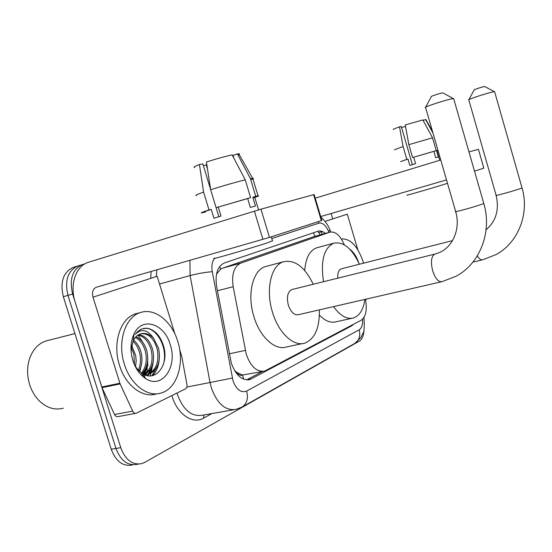 <?xml version="1.0" encoding="UTF-8"?>
<svg xmlns="http://www.w3.org/2000/svg" width="552" height="552" viewBox="0 0 552 552"><rect width="100%" height="100%" fill="white"/><g stroke="black" fill="none" stroke-linecap="round" stroke-linejoin="round"><path stroke-width="0.83" d="M344.31 244.84L344.227 244.626C340.122 235.311 335.347 231.157 329.896 232.157L240.803 263.145C233.993 266.457 231.447 274.303 233.179 286.681L246.295 354.467C250.815 366.818 256.984 372.338 264.815 371.027L361.139 320.263C365.907 316.786 367.335 309.796 365.431 299.281M234.434 370.385L237.139 372.648C238.85 375.112 240.679 375.926 242.618 375.091L243.535 379.141M242.618 375.091L237.139 372.648M313.915 236.622L222.815 268.093L220.69 269.162L216.508 274.102M242.845 374.967L263.069 371.365M138.573 464.094L136.958 464.335C127.622 465.95 120.626 460.651 115.968 448.445L67.965 295.375C64.543 280.726 67.744 270.963 77.563 266.092L78.605 265.767M132.218 465.026C122.861 466.64 115.858 461.368 111.214 449.211L63.342 296.7C59.926 282.106 63.149 272.371 72.988 267.499L73.775 267.251M325.438 233.406C322.782 231.226 320.257 230.508 317.855 231.26L224.485 262.924C217.55 266.216 214.921 274.013 216.605 286.309L231.343 363.209C235.835 375.422 242.045 380.866 249.973 379.534L351.9 325.721L353.873 324.107M262.524 371.475L246.578 379.879M137.883 335.133L142.209 341.226M152.276 366.79L151.165 372.593L152.276 366.79M150.938 373.393L150.075 375.891L150.938 373.393M364.009 329.24C363.878 335.236 362.333 339.19 359.38 341.108L144.741 462.383L141.74 463.639C132.418 465.253 125.428 459.933 120.764 447.679L72.629 294.037C69.193 279.333 72.374 269.542 82.172 264.67L84.808 263.897M331.11 213.52L332.718 218.93M136.958 464.335C127.622 465.95 120.626 460.651 115.968 448.445L67.965 295.375C64.543 280.726 67.744 270.963 77.563 266.092L78.349 265.843M147.743 359.193L146.839 372.407M146.501 373.69L146.176 374.78M146.135 374.905L146.018 375.27M179.648 349.395L181.739 356.323L186.942 384.544C187.218 386.635 186.742 388.077 185.493 388.863L136.158 413.255C134.743 413.558 133.591 412.848 132.701 411.13L120.122 383.916L102.023 387.69L75.182 302.192C69.476 284.901 75.638 265.885 88.672 262.2L260.972 209.167L269.466 237.408L96.462 287.192C92.95 288.751 91.791 292.084 92.998 297.197L120.122 383.916M135.695 413.344L118.011 416.601C116.589 416.898 115.43 416.208 114.54 414.511L102.023 387.69M321.305 220.593L321.864 220.476L321.326 220.655L313.605 194.683L260.972 209.167M313.605 194.683L314.157 194.559L321.864 220.476M321.326 220.655L269.466 237.408M92.998 297.197L157.127 276.262L174.887 333.925M218.861 216.708L216.122 207.683M210.602 189.474L202.839 163.882L199.431 164.524L203.598 192.103L209.015 209.946L211.243 209.374C205.53 211.271 203.571 212.078 205.365 211.802M253.002 197.857C255.321 197.016 255.866 196.691 254.638 196.885L252.823 197.264L255.472 206.062L250.346 207.435L247.675 198.568L216.087 207.69L210.65 189.757L206.434 162.046C215.722 159.01 224.278 156.616 232.102 154.857L245.24 179.835L250.601 197.637L247.675 198.568M272.46 240.796L267.996 242.632C251.415 248.172 206.179 261.282 214.79 258.074L214.776 258.074M205.434 212.016L201.956 212.83C199.872 213.148 202.225 212.189 209.015 209.946M254.81 197.437C258.543 196.139 259.612 195.608 258.032 195.85L255.735 196.339L250.422 178.675L237.374 153.891L233.027 155.422L233.862 158.196M252.823 197.264L255.735 196.339M203.598 192.103C196.947 194.442 194.608 195.56 196.567 195.47M250.767 179.835C253.561 178.717 254.224 178.206 252.754 178.303L250.422 178.675M199.431 164.524C194.704 166.366 193.09 167.359 194.587 167.504M238.022 155.126C239.761 154.256 240.01 153.808 238.768 153.787L237.374 153.891M207.49 169.036L206.227 164.848L203.433 165.828M206.227 164.848L206.834 164.71M211.243 209.374L213.941 218.254L221.007 216.046L218.302 207.124M250.601 197.637L216.087 207.69M245.24 179.835C234.862 182.422 223.332 185.727 210.65 189.757M63.301 408.19C55.393 410.315 47.796 408.266 40.51 402.028C35.597 397.537 31.988 391.768 29.691 384.716C27.02 375.933 26.917 367.439 29.387 359.228C32.596 349.768 38.081 343.696 45.844 341.019L48.3 340.391M147.412 369.564L145.845 369.902L145.204 373.87M144.928 375.077L144.224 377.602M147.653 360.691L147.812 366.045M177.785 341.44C184.844 363.085 177.227 388.539 161.253 392.976C147.75 397.571 130.458 384.62 124.359 364.147C117.052 341.909 125.332 316.848 140.36 312.584C154.726 307.519 171.9 321.367 177.785 341.44M156.402 393.921C142.858 398.523 125.559 385.627 119.474 365.238C112.18 343.089 120.515 318.097 135.585 313.819L138.138 313.156M133.825 363.271C135.944 367.77 138.745 371.165 142.223 373.462C155.83 382.833 169.098 364.437 163.771 346.718C160.57 336.009 155.043 329.841 147.184 328.212L142.464 328.771L140.719 329.489L137.524 331.731L135.24 334.374C141.36 328.24 147.474 329.537 153.58 338.272C149.454 334.043 145.093 332.573 140.505 333.856C137.448 334.885 135.033 337.141 133.253 340.632L131.045 350.499M132.866 360.532C130.037 350.651 130.431 341.771 134.067 333.891C142.188 316.165 164.51 323.672 170.244 344.648C177.861 366.569 162.233 389.677 145.687 378.596C139.842 374.808 135.571 368.784 132.866 360.532M144.203 374.56C151.138 369.164 153.477 360.98 151.22 350.009C148.571 341.315 144.148 336.347 137.959 335.085M144.727 374.787C152.373 369.667 155.022 361.298 152.69 349.671C149.854 340.522 145.183 335.519 138.662 334.657M141.553 373.007C146.025 367.17 147.301 359.952 145.376 351.348C143.465 344.586 140.105 339.956 135.316 337.458M142.278 373.497C147.322 367.694 148.84 360.201 146.832 351.01C144.734 343.751 141.105 338.997 135.951 336.755M138.338 370.137C140.705 364.644 141.119 358.821 139.587 352.673C138.331 347.96 136.13 344.131 132.991 341.177M139.187 371.013C142.064 365.341 142.678 359.117 141.029 352.342C139.615 347.104 137.117 343.02 133.536 340.087M134.515 364.658L133.839 353.984L131.231 347.56M135.564 366.487L136.185 360.939L135.675 355.398L131.569 345.497M153.58 338.272L158.596 348.319C161.053 361.284 157.768 369.95 148.743 374.311L147.246 374.629C156.285 370.268 159.569 361.608 157.113 348.657C153.711 338.141 148.302 333.166 140.884 333.739M141.919 375.677L143.244 375.105M142.782 375.574L143.485 375.332M141.547 374.187L142.264 373.518M132.363 346.704L131.604 345.345M139.863 371.648L141.719 363.023M142.471 376.181L142.975 375.512M143.741 374.339C145.783 370.999 147.018 366.983 147.46 362.278M147.729 375.691L148.819 374.284M149.088 373.897C151.324 370.558 152.711 366.424 153.249 361.498M152.58 375.601C156.133 372.027 158.3 367.052 159.079 360.691M142.354 375.512L142.657 375.056M143.258 374.083L145.583 368.639M147.211 375.588L148.081 374.449M148.184 374.297L151.345 367.618M151.855 375.739L157.161 366.583M163.233 364.844C168.822 347.505 155.519 325.162 143.023 328.606M425.64 107.233L431.34 96.607C430.291 96.427 440.185 93.157 442.559 92.902L443.042 92.984M453.751 98.932L452.737 98.691C447.058 99.408 422.722 107.371 425.433 107.612M292.374 289.434L291.76 289.586C287.592 291.87 286.453 297.059 288.337 305.139C290.869 312.177 294.237 315.364 298.425 314.695L441.393 281.81M319.318 309.893C319.753 327.674 314.992 338.728 305.028 343.054C293.871 347.098 278.56 333.125 272.467 312.156C265.36 289.634 271.108 265.236 283.452 261.758C294.906 259.412 304.821 266.92 313.205 284.266M302.448 343.592L286.667 346.911C275.324 350.975 259.902 337.237 253.872 316.544C246.82 294.32 252.802 270.142 265.346 266.616L267.037 266.161M468.841 99.698L474.14 89.941C473.271 89.79 482.558 86.733 484.518 86.533L484.884 86.595M494.689 91.956L493.936 91.77C489.238 92.343 466.426 99.767 468.689 99.981M364.879 299.412C363.402 309.493 359.669 315.661 353.687 317.911C347.042 319.705 340.322 315.944 333.546 306.615M351.824 318.325L336.244 321.747C330.841 323.313 325.218 321.071 319.373 315.033M341.695 268.707L341.246 268.824C338.686 269.949 337.52 273.067 337.748 278.18M323.513 281.713C320.457 260.917 323.845 248.083 333.677 243.211C343.323 241.314 351.886 248.317 359.38 264.229M304.718 270.549C305.711 258.108 309.624 250.553 316.441 247.889L317.71 247.544M367.259 298.86L365.521 299.722M315.24 198.182L440.751 159.97M478.432 149.316L483.835 168.146L478.432 149.316L468.979 151.917M483.835 168.146L474.513 171.161M446.52 179.904L320.698 216.55M325.08 221.428L347.298 214.169L357.827 249.787M412.372 164.648L401.276 126.511L399.517 126.843L403.084 146.508L406.817 159.335L407.962 159.038L400.669 161.612M436.949 150.696L436.528 150.668L438.371 157.023L435.721 157.734L433.872 151.345L412.592 157.534L408.853 144.659L405.258 124.931L422.839 119.929L432.533 137.8L436.239 150.606L433.872 151.345M400.69 161.667L406.817 159.335M436.991 150.848L438.012 150.496M436.528 150.668L437.936 150.234M403.084 146.508L394.487 149.82M399.517 126.843C394.694 128.547 392.631 129.465 393.334 129.603M425.937 119.66L423.025 120.274M432.982 133.101L425.557 119.432M401.573 127.526L405.527 126.449M447.499 183.298C437.874 186.479 402.401 196.809 407.059 195.084M407.962 159.038L409.825 165.434L415.601 163.661L413.731 157.244M436.239 150.606L412.592 157.534M432.533 137.8L408.853 144.659M341.322 238.933C350.485 238.354 357.855 246.226 363.423 262.552L363.596 263.159M349.795 249.262C353.577 251.995 356.571 256.549 358.786 262.911M229.335 353.804L245.295 350.396M219.648 266.595L220.69 269.162M313.384 232.772L314.992 236.325M217.447 290.773L233.179 286.681M222.815 268.093L240.803 263.145M313.281 236.801L329.861 232.171M111.214 449.211L120.764 447.679M63.342 296.7L72.629 294.037M246.744 379.797L251.595 378.858M214.5 258.398C212.085 261.627 211.347 266.057 212.278 271.688L232.999 380.77C236.394 389.684 240.934 393.121 246.62 391.064L359.2 329.799C361.726 328.123 362.837 324.61 362.533 319.256M246.62 391.064C248.448 398.365 246.944 403.684 242.107 407.024L236.27 409.308C225.609 411.116 217.315 403.995 211.375 387.959L210.036 382.508L186.838 387.062M211.927 413.545L203.564 418.14L203.895 414.945M203.564 418.14C192.765 424.626 177.413 414.428 172.072 396.26L171.879 395.605M177.013 393.065L177.427 394.487C183.292 410.122 191.668 417.022 202.543 415.18L233.482 409.798M150.737 278.346L151.069 271.508M232.33 378.058L210.036 382.508L190.116 275.565L159.514 284.018M212.278 271.688C205.413 272.233 198.023 273.523 190.116 275.565L189.909 260.351M156.961 269.818L156.285 276.538M328.971 232.413L328.592 231.467C325.839 225.271 322.63 222.497 318.973 223.132L271.777 238.519M329.689 229.335L329.958 230.011L328.592 231.467M318.973 223.132L318.428 221.593M364.003 317.386C364.575 326.894 364.168 332.311 362.781 333.629L360.884 337.472L354.798 343.413C359.186 340.425 360.656 335.885 359.2 329.799M320.974 231.088L321.292 231.854L318.752 232.564M322.478 231.55L321.292 231.854L322.271 234.29M324.645 233.627L324.183 232.468M350.085 326.115L351.9 325.721M101.754 387.007L119.853 383.226M262.918 239.389L254.396 211.105M114.54 414.511L132.701 411.13M435.217 254.017L434.458 254.244C431.195 256.721 430.601 262.228 432.671 270.784C435.293 278.546 438.398 282.175 441.986 281.672L456.29 276.152C479.916 263.573 492.343 231.861 483.787 203.426L483.724 203.212M425.62 107.64L455.621 211.375C452.019 213.162 477.487 206.124 482.959 203.805L483.787 203.426L453.654 98.615M477.294 255.859C479.219 258.943 481.033 260.247 482.731 259.771L496.041 254.589C518.059 242.852 529.761 213.79 522.026 187.901L521.985 187.742M468.82 99.995L496.117 195.235C493.088 196.726 516.9 190.102 521.412 188.184L522.026 187.901L494.62 91.715M320.236 234.855L317.773 231.288M313.315 236.787L329.896 232.157M72.988 267.499L82.172 264.67M248.152 379.886L249.973 379.534M330.731 231.943L329.958 230.011C328.364 224.774 322.582 218.171 320.898 217.233M242.107 407.024L354.798 343.413M254.638 196.885L258.543 209.857M271.273 236.829L272.536 241.045M252.754 178.303L258.032 195.85M238.768 153.787L252.643 178.317M133.232 340.674L134.067 333.891M142.223 373.462L145.687 378.596M140.36 312.584L135.585 313.819M74.92 333.587L45.844 341.019M455.683 211.595C460.775 228.742 452.881 246.951 439.406 252.547L434.714 254.141L291.76 289.586M442.835 92.874L453.385 98.622M283.452 261.758L265.346 266.616M496.165 195.394C499.401 209.801 496.041 221.262 486.084 229.77M484.725 86.512L494.419 91.722M472.905 262.103L482.31 259.868M333.677 243.211L316.441 247.889M341.246 268.824L452.523 240.624M436.922 150.593L439.723 160.28M425.806 119.425L432.464 131.314"/></g></svg>
